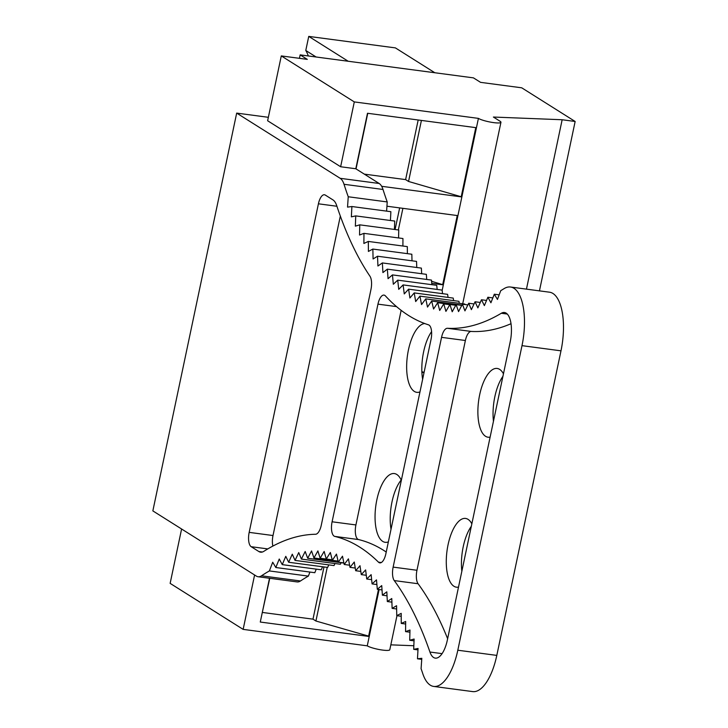 <?xml version="1.0" encoding="UTF-8"?>
<svg xmlns="http://www.w3.org/2000/svg" width="728" height="728" viewBox="0 0 728 728"><rect width="100%" height="100%" fill="white"/><g stroke="black" fill="none" stroke-linecap="round" stroke-linejoin="round"><path stroke-width="1.09" d="M434.834 72.745L395.395 47.893L308.745 36.4L305.778 50.478L316.134 57.002M308.745 36.4L348.193 61.252M308.29 55.956A31.095 27.928 122.2 0 0 305.778 50.478M300.164 54.882L307.289 59.368L281.29 55.92L354.299 101.911L478.414 118.382A11.957 2.002 11.9 0 0 493.693 122.623A11.957 2.002 11.9 0 0 500.946 122.286A11.957 2.002 11.9 0 0 500.072 121.258L493.402 117.044L562.153 119.747L575.147 121.476L521.73 87.815L480.571 82.355L473.446 77.869L300.164 54.882L299.436 58.322M575.147 121.476L539.448 290.863M181.6 529.001L170.143 583.374L243.143 629.374L367.258 645.836A11.957 2.002 11.9 0 0 382.546 650.077A11.957 2.002 11.9 0 0 389.799 649.74L396.969 615.697M354.299 101.911L340.631 166.748L355.801 168.76L367.494 113.268L476.449 127.728L478.414 118.382M254.6 574.993L243.143 629.374M281.29 55.92L267.631 120.757L340.631 166.748M390.827 644.844L413.832 645.745M562.153 119.747L526.453 289.134M364.319 174.129L405.614 179.607L408.554 181.463L461.861 196.942L381.663 186.304M262.562 612.466L312.985 619.155L315.925 621.011L368.632 636.117L369.233 636.49L367.258 645.836M379.124 589.543L369.233 636.49L260.278 622.04L269.506 578.26M424.024 372.663L421.903 372.381M431.577 281.281L443.334 284.857L442.151 290.472M476.449 127.728L443.334 284.857L431.759 283.319M457.921 215.634L386.941 206.215M368.632 636.117L378.469 589.452M315.925 621.011L327.227 567.376M312.985 619.155L323.987 566.948M261.907 614.295L269.76 578.296M421.876 371.717L424.087 372.354M442.733 284.475L457.257 215.543M398.334 229.957L402.893 208.335M395.095 229.529L399.654 207.908M461.261 196.569L475.784 127.637M408.554 181.463L421.412 120.42M405.614 179.607L418.181 119.993M356.038 168.914L367.749 113.304M322.54 566.757L321.239 569.797L282.255 564.637L279.252 559.022L275.821 567.521L272.709 562.225L269.378 570.934A435.208 177.022 97.6 0 0 261.498 575.803A23.915 9.728 97.6 0 1 258.085 576.74A23.915 9.728 97.6 0 1 256.365 576.103L152.853 510.892L236.682 113.104L268.359 117.308M236.682 113.104L340.185 178.315A24.033 9.773 97.6 0 1 344.016 184.284L383.001 189.462A24.033 9.773 97.6 0 0 379.17 183.483L355.801 168.76M467.877 304.923L462.398 304.195L464.946 310.892L468.714 303.239L471.389 309.655L475.065 301.765L477.868 307.889L481.454 299.763L484.375 305.596L487.869 297.242L490.909 302.766L494.303 294.212L497.452 299.426L500.737 290.672A435.208 177.022 97.6 0 0 503.967 288.697A47.839 19.456 97.6 0 1 510.483 287.014A47.839 19.456 97.6 0 1 521.994 345.654L457.812 650.222A47.839 19.456 97.6 0 1 433.715 686.431A47.839 19.456 97.6 0 1 422.813 673.746A435.208 177.022 97.6 0 0 421.084 668.686L421.821 658.303L417.472 658.795L418.063 648.466L413.686 649.312L414.114 639.038L409.709 640.249M510.483 287.014L549.476 292.192A47.839 19.456 97.6 0 1 560.988 350.832L496.805 655.4A47.839 19.456 97.6 0 1 472.709 691.6L433.715 686.431M261.498 575.803L300.491 580.971A23.915 9.728 97.6 0 1 297.07 581.918L258.085 576.74M383.001 189.462A435.208 177.022 97.6 0 0 387.223 201.938L348.239 196.76A435.208 177.022 97.6 0 1 344.016 184.284M348.239 196.76L347.538 207.116L351.897 206.524L390.881 211.693L390.426 220.502M387.223 201.938L386.604 211.129M300.491 580.971A435.208 177.022 97.6 0 1 308.372 576.112L269.378 570.934M275.83 567.521L314.815 572.699L316.243 569.141M309.919 572.053L308.372 576.112M455.828 305.15L437.683 302.739L439.703 310.474L443.762 303.885L445.918 311.384L449.913 304.513L452.206 311.757L456.128 304.613L458.549 311.593L462.389 304.186M453.644 300.619L453.216 298.089L414.223 292.911L415.679 301.547L419.947 296.141L421.539 304.568L425.771 298.853L427.509 307.07L431.686 301.055L433.57 309.036L437.683 302.73M426.717 279.443L426.344 274.338L387.351 269.16L388.051 278.669L392.474 274.893L393.32 284.257L397.725 280.144L398.726 289.344L403.112 284.903L404.258 293.93L408.608 289.162L409.909 297.998L414.223 292.902M398.571 237.947L398.753 230.012L359.769 224.843L359.532 235.026L363.964 233.351L363.882 243.461L368.322 241.423L368.404 251.442L372.854 249.058L373.082 258.968L377.541 256.22L377.923 266.011L382.373 262.926L382.919 272.591L387.351 269.151M351.897 206.524L351.36 216.844L355.746 215.888L355.355 226.144L359.769 224.834M343.907 563.081L307.698 558.276L305.178 551.487L301.392 559.068L298.744 552.579L295.04 560.405L292.274 554.19L288.661 562.253L285.776 556.338L282.255 564.628M338.092 561.197L313.95 557.994L311.557 550.941L307.689 558.267M371.644 579.661L366.739 579.015L365.629 569.924L361.27 574.61L360.005 565.72L355.683 570.716L354.272 562.025L349.995 567.34L348.439 558.849L344.198 564.482L342.497 556.201L338.311 562.134L336.463 554.09L332.332 560.314L330.348 552.497L326.271 559.013L324.151 551.442L320.138 558.24L317.89 550.923L313.95 557.985M382.027 589.926L377.304 589.298L376.494 579.879L372.081 583.902L371.125 574.647L366.739 579.006M391.901 602.147L387.323 601.537L386.823 591.828L382.382 595.167L381.727 585.603L377.304 589.289M405.651 624.005L401.237 623.423L401.21 613.367L396.76 615.66L396.569 605.714L392.119 608.362L391.773 598.534L387.323 601.528M414.041 640.84L409.709 640.258L409.982 630.038L405.56 631.613L405.678 621.485L401.246 623.414M262.399 552.015L258.859 551.542A23.915 9.728 97.6 0 0 260.579 552.179A23.915 9.728 97.6 0 0 263.854 551.324A459.714 186.987 97.6 0 1 315.561 534.261A11.957 4.869 97.6 0 0 321.285 525.188L370.952 289.517A11.957 4.869 97.6 0 0 369.942 276.194A459.714 186.987 97.6 0 1 336.709 205.624A23.915 9.728 97.6 0 0 332.96 199.9L325.298 195.077A11.957 4.869 97.6 0 0 324.442 194.758A11.957 4.869 97.6 0 0 318.418 203.804L336.918 206.261M258.859 551.542L251.196 546.71A11.957 4.869 97.6 0 1 249.176 532.368L318.418 203.804M428.492 324.825A459.131 186.75 97.6 0 1 385.44 295.923A11.957 4.869 97.6 0 0 383.984 295.095A11.957 4.869 97.6 0 0 377.959 304.14L332.095 521.785A11.957 4.869 97.6 0 0 334.762 536.4A459.131 186.75 97.6 0 1 378.478 562.162A11.957 4.869 97.6 0 0 379.825 562.871A11.957 4.869 97.6 0 0 385.849 553.826L431.031 339.412A11.957 4.869 97.6 0 0 428.492 324.825M393.138 567.103L441.55 337.346A11.957 4.869 97.6 0 1 447.429 328.283A459.131 186.75 97.6 0 0 501.328 313.258A23.915 9.728 97.6 0 1 504.44 312.503A23.915 9.728 97.6 0 1 510.201 341.823L447.356 640.03A23.915 9.728 97.6 0 1 435.308 658.13A23.915 9.728 97.6 0 1 429.939 652.033A459.131 186.75 97.6 0 0 394.257 580.58A11.957 4.869 97.6 0 1 393.138 567.103L416.962 570.27A11.957 4.869 -82.4 0 0 418.081 583.738L394.257 580.58M249.176 532.368L273.009 535.535L340.331 216.061M273.009 535.535A11.957 4.869 -82.4 0 0 272.882 546.073M386.222 552.033A459.131 186.75 -82.4 0 0 358.586 539.566L334.762 536.4M401.146 310.328L355.919 524.943A11.957 4.869 -82.4 0 0 358.586 539.566M447.629 638.72A459.131 186.75 -82.4 0 0 418.081 583.738M416.962 570.27L465.383 340.504A11.957 4.869 -82.4 0 1 471.253 331.44A459.131 186.75 -82.4 0 0 511.01 323.714M503.458 373.828A34.68 14.105 -82.4 0 0 499.635 369.369A34.68 14.105 -82.4 0 0 497.151 368.45A34.68 14.105 -82.4 0 0 479.088 397.816A34.68 14.105 -82.4 0 0 485.54 436.281A34.68 14.105 -82.4 0 0 488.024 437.209A34.68 14.105 -82.4 0 0 490.117 437.109M471.844 523.814A34.68 14.105 -82.4 0 0 468.031 519.346A34.68 14.105 -82.4 0 0 465.547 518.427A34.68 14.105 -82.4 0 0 447.483 547.793A34.68 14.105 -82.4 0 0 453.935 586.258A34.68 14.105 -82.4 0 0 456.42 587.187A34.68 14.105 -82.4 0 0 458.513 587.087M341.141 562.708L340.376 564.245L301.392 559.077M334.998 563.536L334.034 565.574L295.04 560.405M328.792 564.883L327.655 567.43L288.661 562.262M355.746 215.898L394.731 221.066L394.412 229.438M363.964 233.36L402.948 238.529L402.893 246.019M368.322 241.432L407.316 246.61L407.371 253.644M372.854 249.067L411.839 254.236L411.993 260.806M377.541 256.229L416.525 261.407L416.771 267.495M382.373 262.935L421.366 268.104L421.676 273.719M392.474 274.902L431.467 280.08L431.886 284.684M397.734 280.153L436.718 285.331L437.164 289.435M403.112 284.912L442.096 290.09L442.56 293.666M408.608 289.171L447.602 294.339L448.057 297.397M419.947 296.15L458.94 301.319L459.313 303.312M425.771 298.862L464.764 304.04L464.864 304.522M422.631 379.288A34.68 14.105 97.6 0 1 431.577 331.631M391.027 529.265A34.68 14.105 97.6 0 1 401.174 480.052M493.457 421.294A34.68 14.105 97.6 0 1 502.921 376.34M461.843 571.271A34.68 14.105 97.6 0 1 471.316 526.317M401.328 480.389A34.68 14.105 -82.4 0 0 396.806 474.474A34.68 14.105 -82.4 0 0 394.321 473.555A34.68 14.105 -82.4 0 0 376.258 502.921A34.68 14.105 -82.4 0 0 382.71 541.386A34.68 14.105 -82.4 0 0 385.194 542.315A34.68 14.105 -82.4 0 0 388.37 541.887M424.743 323.541A34.68 14.105 -82.4 0 0 407.625 354.363A34.68 14.105 -82.4 0 0 414.314 391.409A34.68 14.105 -82.4 0 0 416.798 392.337A34.68 14.105 -82.4 0 0 419.974 391.91M499.162 294.858L494.303 294.212M492.838 297.907L487.869 297.251M486.531 300.446L481.454 299.772M480.262 302.457L475.065 301.765M474.046 303.949L468.714 303.248M461.779 305.369L456.128 304.623M455.746 305.296L449.913 304.522M449.804 304.695L443.762 303.894M461.934 305.077L431.686 301.064M332.214 559.841L320.147 558.249M332.205 559.805L326.271 559.022M338.065 561.079L332.332 560.314M343.871 562.88L338.311 562.143M349.595 565.201L344.198 564.482M355.255 568.049L349.995 567.349M360.815 571.407L355.683 570.725M366.284 575.284L361.27 574.62M376.895 584.548L372.081 583.911M387.032 595.795L382.382 595.176M396.633 608.972L392.119 608.371M401.219 616.261L396.76 615.67M409.928 632.204L405.56 631.622M417.981 649.895L413.677 649.321M421.749 659.368L417.472 658.804M340.185 178.315L379.17 183.483M521.994 345.654L560.988 350.832M457.812 650.222L496.805 655.4M251.196 546.71L267.795 548.912M381.308 562.535L378.478 562.162M355.919 524.943L332.095 521.785M396.533 306.606L377.959 304.14M442.087 653.644L429.939 652.033M465.383 340.504L441.55 337.346M471.253 331.44L447.429 328.283M507.252 314.041L501.328 313.258M462.708 303.767L500.946 122.286"/></g></svg>

